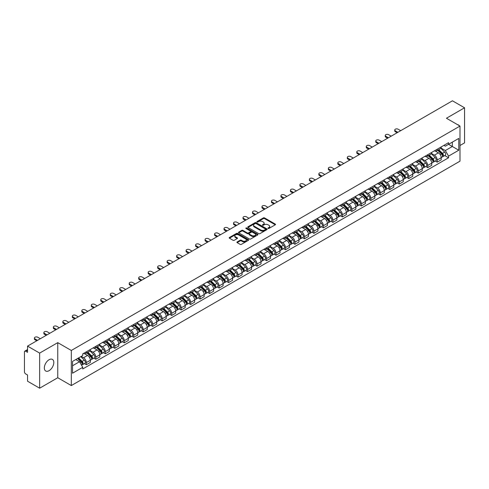 <?xml version="1.0" encoding="UTF-8"?>
<svg xmlns="http://www.w3.org/2000/svg" width="489" height="489" viewBox="0 0 489 489"><rect width="100%" height="100%" fill="white"/><g stroke="black" fill="none" stroke-linecap="round" stroke-linejoin="round"><path stroke-width="0.73" d="M268.1 228.455A0.593 0.342 0 0 0 268.938 228.455L275.276 224.793A0.844 0.489 0 0 0 275.527 224.451A0.844 0.489 0 0 0 275.276 224.103L264.537 217.905A0.844 0.489 0 0 0 263.345 217.905L257.006 221.566A0.593 0.342 0 0 0 257.837 222.049L258.663 221.572A2.702 1.559 0 0 1 262.477 221.572L263.375 222.092A2.702 1.559 0 0 1 264.164 223.192A2.702 1.559 0 0 1 263.375 224.292L262.556 224.769A0.593 0.342 0 0 0 263.388 225.252L264.207 224.775A2.702 1.559 0 0 1 268.027 224.775L268.926 225.295A2.702 1.559 0 0 1 269.714 226.395A2.702 1.559 0 0 1 268.926 227.495L268.1 227.972A0.593 0.342 0 0 0 268.1 228.455L268.1 227.972M49.071 370.686A6.705 3.869 120 0 0 53.448 364.776A6.705 3.869 120 0 0 52.421 359.403A6.705 3.869 120 0 0 49.071 359.733A6.705 3.869 120 0 0 44.688 365.644A6.705 3.869 120 0 0 45.715 371.017A6.705 3.869 120 0 0 49.071 370.686M459.195 125.612A6.705 3.869 120 0 0 458.48 124.964A6.705 3.869 120 0 0 457.563 124.671M237.153 241.951A0.844 0.489 0 0 0 236.902 242.293A0.844 0.489 0 0 0 237.153 242.636L240.166 244.378A0.844 0.489 0 0 0 241.358 244.378L248.4 240.313A0.844 0.489 0 0 0 248.644 239.971A0.844 0.489 0 0 0 248.4 239.622L237.66 233.424A0.844 0.489 0 0 0 236.462 233.424L229.427 237.489A0.844 0.489 0 0 0 229.176 237.831A0.844 0.489 0 0 0 229.427 238.18L233.064 240.276A0.844 0.489 0 0 0 234.255 240.276L237.269 238.54A0.844 0.489 0 0 0 237.52 238.192A0.844 0.489 0 0 0 237.269 237.85L235.466 236.81A2.256 1.302 0 0 1 234.806 235.887A2.256 1.302 0 0 1 236.199 234.683A2.256 1.302 0 0 1 238.656 234.964L245.729 239.048A2.256 1.302 0 0 1 246.389 239.971A2.256 1.302 0 0 1 244.995 241.175A2.256 1.302 0 0 1 242.538 240.888L241.358 240.209A0.844 0.489 0 0 0 240.166 240.209L237.153 241.951L237.153 242.636L240.166 240.912L240.166 240.209M71.315 350.472L57.763 342.642L39.646 353.101L27.549 346.12L452.453 100.801L464.55 107.788L446.433 118.246L459.99 126.07L71.315 350.472L71.315 385.564L459.99 161.168L459.99 126.07M258.718 233.663A0.844 0.489 0 0 0 259.916 233.663L266.951 229.598A0.844 0.489 0 0 0 267.202 229.255A0.844 0.489 0 0 0 266.951 228.913L256.212 222.709A0.844 0.489 0 0 0 255.02 222.709L247.978 226.774A0.844 0.489 0 0 0 247.734 227.116A0.844 0.489 0 0 0 247.978 227.464L258.718 233.663M246.156 228.583A0.593 0.342 0 0 1 246.756 228.663L257.666 234.964L250.637 239.023A0.844 0.489 0 0 1 249.439 239.023L238.699 232.819L238.699 232.128A0.844 0.489 0 0 0 238.455 232.477A0.844 0.489 0 0 0 238.699 232.819M238.699 232.128L241.713 230.392A0.844 0.489 0 0 1 242.911 230.392L247.263 232.905A0.844 0.489 0 0 0 248.455 232.905L250.454 231.749A0.844 0.489 0 0 0 250.704 231.407A0.844 0.489 0 0 0 250.454 231.065L245.924 228.442A0.593 0.342 0 0 1 246.756 227.966L257.679 234.268A0.844 0.489 0 0 1 257.923 234.61A0.844 0.489 0 0 1 257.679 234.958L257.679 234.268M39.646 353.101L39.646 388.199L27.549 381.212L27.549 375.002L25.666 373.914A1.718 0.99 -120 0 1 24.45 371.805L24.45 351.946A1.718 0.99 -120 0 1 24.805 351.157L27.549 349.574M459.99 145.514L464.55 142.88L464.55 107.788M39.646 388.199L57.763 377.74L71.315 385.564M27.549 346.12L27.549 352.331L25.666 351.243A1.718 0.99 -120 0 0 24.805 351.157M437.197 149.237A3.955 2.286 60 0 1 436.377 151.009L440.387 148.693A3.955 2.286 -120 0 0 441.206 146.92M431.5 153.491L434.397 155.166A3.955 2.286 60 0 1 437.197 160.007L441.206 157.69A3.955 2.286 -120 0 0 438.413 152.849L435.54 151.193M441.206 157.69L441.206 159.836L437.197 162.146L435.271 161.04M436.377 151.009A3.955 2.286 60 0 1 434.428 150.832M437.197 160.007L437.197 162.146M427.71 154.707A3.955 2.286 60 0 1 426.891 156.486L430.907 154.169A3.955 2.286 -120 0 0 431.726 152.391M425.791 166.511L427.71 167.623L431.726 165.306L431.726 163.167A3.955 2.286 -120 0 0 428.926 158.326L426.06 156.663M426.891 156.486A3.955 2.286 60 0 1 424.947 156.303M422.019 158.968L424.917 160.643A3.955 2.286 60 0 1 427.71 165.484L427.71 167.623M418.229 160.184A3.955 2.286 60 0 1 417.41 161.957L421.42 159.64A3.955 2.286 -120 0 0 422.239 157.868M416.304 171.987L418.229 173.1L422.239 170.783L422.239 168.644A3.955 2.286 -120 0 0 419.446 163.797L416.573 162.14M417.41 161.957A3.955 2.286 60 0 1 415.467 161.78M412.539 164.445L415.436 166.113A3.955 2.286 60 0 1 418.229 170.961L418.229 173.1M408.749 165.661A3.955 2.286 60 0 1 407.93 167.434L411.94 165.117A3.955 2.286 -120 0 0 412.759 163.344M406.824 177.464L408.749 178.577L412.759 176.26L412.759 174.115A3.955 2.286 -120 0 0 409.965 169.273L407.092 167.617M407.93 167.434A3.955 2.286 60 0 1 405.98 167.256M403.052 169.915L405.949 171.59A3.955 2.286 60 0 1 408.749 176.431L408.749 178.577M399.262 171.132A3.955 2.286 60 0 1 398.443 172.91L402.459 170.594A3.955 2.286 -120 0 0 403.278 168.815M397.343 182.941L399.262 184.047L403.278 181.731L403.278 179.591A3.955 2.286 -120 0 0 400.479 174.75L397.606 173.088M398.443 172.91A3.955 2.286 60 0 1 396.5 172.733M393.572 175.392L396.469 177.067A3.955 2.286 60 0 1 399.262 181.908L399.262 184.047M389.782 176.608A3.955 2.286 60 0 1 388.963 178.381L392.973 176.064A3.955 2.286 -120 0 0 393.792 174.292M387.856 188.412L389.782 189.524L393.792 187.208L393.792 185.068A3.955 2.286 -120 0 0 390.998 180.221L388.125 178.564M388.963 178.381A3.955 2.286 60 0 1 387.013 178.204M384.085 180.869L386.982 182.538A3.955 2.286 60 0 1 389.782 187.385L389.782 189.524M380.301 182.085A3.955 2.286 60 0 1 379.482 183.858L383.492 181.541A3.955 2.286 -120 0 0 384.311 179.769M378.376 193.888L380.301 195.001L384.311 192.684L384.311 190.539A3.955 2.286 -120 0 0 381.512 185.698L378.645 184.041M379.482 183.858A3.955 2.286 60 0 1 377.532 183.681M374.605 186.34L377.502 188.014A3.955 2.286 60 0 1 380.301 192.855L380.301 195.001M370.815 187.556A3.955 2.286 60 0 1 369.996 189.335L374.012 187.018A3.955 2.286 -120 0 0 374.831 185.239M368.889 199.365L370.815 200.472L374.831 198.155L374.831 196.016A3.955 2.286 -120 0 0 372.031 191.175L369.158 189.512M369.996 189.335A3.955 2.286 60 0 1 368.052 189.157M365.124 191.816L368.021 193.491A3.955 2.286 60 0 1 370.815 198.332L370.815 200.472M361.334 193.033A3.955 2.286 60 0 1 360.515 194.805L364.525 192.489A3.955 2.286 -120 0 0 365.344 190.716M359.409 204.836L361.334 205.948L365.344 203.632L365.344 201.492A3.955 2.286 -120 0 0 362.551 196.645L359.678 194.989M360.515 194.805A3.955 2.286 60 0 1 358.565 194.628M355.637 197.293L358.535 198.962A3.955 2.286 60 0 1 361.334 203.809L361.334 205.948M351.848 198.51A3.955 2.286 60 0 1 351.029 200.282L355.045 197.966A3.955 2.286 -120 0 0 355.864 196.193M349.928 210.313L351.848 211.425L355.864 209.109L355.864 206.963A3.955 2.286 -120 0 0 353.064 202.122L350.197 200.466M351.029 200.282A3.955 2.286 60 0 1 349.085 200.105M346.157 202.764L349.054 204.439A3.955 2.286 60 0 1 351.848 209.28L351.848 211.425M342.367 203.98A3.955 2.286 60 0 1 341.548 205.759L345.558 203.442A3.955 2.286 -120 0 0 346.377 201.664M340.442 215.79L342.367 216.896L346.377 214.579L346.377 212.44A3.955 2.286 -120 0 0 343.584 207.599L340.711 205.942M341.548 205.759A3.955 2.286 60 0 1 339.604 205.582M336.676 208.241L339.574 209.915A3.955 2.286 60 0 1 342.367 214.757L342.367 216.896M332.887 209.457A3.955 2.286 60 0 1 332.068 211.23L336.077 208.919A3.955 2.286 -120 0 0 336.897 207.14M330.961 221.26L332.887 222.373L336.897 220.056L336.897 217.917A3.955 2.286 -120 0 0 334.103 213.07L331.23 211.413M332.068 211.23A3.955 2.286 60 0 1 330.118 211.052M327.19 213.717L330.087 215.386A3.955 2.286 60 0 1 332.887 220.233L332.887 222.373M323.4 214.934A3.955 2.286 60 0 1 322.581 216.706L326.597 214.39A3.955 2.286 -120 0 0 327.416 212.617M321.481 226.737L323.4 227.85L327.416 225.533L327.416 223.387A3.955 2.286 -120 0 0 324.617 218.546L321.744 216.89M322.581 216.706A3.955 2.286 60 0 1 320.637 216.529M317.709 219.188L320.607 220.863A3.955 2.286 60 0 1 323.4 225.704L323.4 227.85M313.92 220.405A3.955 2.286 60 0 1 313.101 222.183L317.11 219.867A3.955 2.286 -120 0 0 317.929 218.088M311.994 232.214L313.92 233.32L317.929 231.004L317.929 228.864A3.955 2.286 -120 0 0 315.136 224.023L312.263 222.367M313.101 222.183A3.955 2.286 60 0 1 311.151 222.006M308.223 224.665L311.12 226.34A3.955 2.286 60 0 1 313.92 231.181L313.92 233.32M304.433 225.881A3.955 2.286 60 0 1 303.62 227.66L307.63 225.343A3.955 2.286 -120 0 0 308.449 223.565M302.514 237.685L304.439 238.797L308.449 236.48L308.449 234.341A3.955 2.286 -120 0 0 305.649 229.494L302.783 227.837M303.62 227.66A3.955 2.286 60 0 1 301.67 227.477M298.742 230.142L301.64 231.81A3.955 2.286 60 0 1 304.439 236.658L304.439 238.797M294.953 231.358A3.955 2.286 60 0 1 294.133 233.131L298.149 230.814A3.955 2.286 -120 0 0 298.962 229.041M293.027 243.161L294.953 244.274L298.962 241.957L298.962 239.818A3.955 2.286 -120 0 0 296.169 234.971L293.296 233.314M294.133 233.131A3.955 2.286 60 0 1 292.19 232.953M289.262 235.612L292.159 237.287A3.955 2.286 60 0 1 294.953 242.128L294.953 244.274M285.472 236.829A3.955 2.286 60 0 1 284.653 238.608L288.663 236.291A3.955 2.286 -120 0 0 289.482 234.518M283.547 248.638L285.472 249.745L289.482 247.428L289.482 245.289A3.955 2.286 -120 0 0 286.688 240.447L283.816 238.791M284.653 238.608A3.955 2.286 60 0 1 282.703 238.43M279.775 241.089L282.673 242.764A3.955 2.286 60 0 1 285.472 247.605L285.472 249.745M275.985 242.306A3.955 2.286 60 0 1 275.166 244.084L279.182 241.768A3.955 2.286 -120 0 0 280.001 239.989M274.066 254.109L275.985 255.221L280.001 252.905L280.001 250.765A3.955 2.286 -120 0 0 277.202 245.924L274.329 244.262M275.166 244.084A3.955 2.286 60 0 1 273.223 243.901M270.295 246.566L273.192 248.235A3.955 2.286 60 0 1 275.985 253.082L275.985 255.221M266.505 247.782A3.955 2.286 60 0 1 265.686 249.555L269.696 247.238A3.955 2.286 -120 0 0 270.515 245.466M264.58 259.586L266.505 260.698L270.515 258.381L270.515 256.242A3.955 2.286 -120 0 0 267.721 251.395L264.849 249.738M265.686 249.555A3.955 2.286 60 0 1 263.742 249.378M260.808 252.037L263.712 253.712A3.955 2.286 60 0 1 266.505 258.559L266.505 260.698M257.025 253.259A3.955 2.286 60 0 1 256.205 255.032L260.215 252.715A3.955 2.286 -120 0 0 261.034 250.943M255.099 265.062L257.025 266.169L261.034 263.852L261.034 261.713A3.955 2.286 -120 0 0 258.241 256.872L255.368 255.215M256.205 255.032A3.955 2.286 60 0 1 254.256 254.855M251.328 257.514L254.225 259.188A3.955 2.286 60 0 1 257.025 264.029L257.025 266.169M247.538 258.73A3.955 2.286 60 0 1 246.719 260.509L250.735 258.192A3.955 2.286 -120 0 0 251.554 256.413M245.619 270.533L247.538 271.646L251.554 269.329L251.554 267.19A3.955 2.286 -120 0 0 248.754 262.349L245.881 260.686M246.719 260.509A3.955 2.286 60 0 1 244.775 260.325M241.847 262.99L244.744 264.665A3.955 2.286 60 0 1 247.538 269.506L247.538 271.646M238.057 264.207A3.955 2.286 60 0 1 237.238 265.979L241.248 263.663A3.955 2.286 -120 0 0 242.067 261.89M236.132 276.01L238.057 277.122L242.067 274.806L242.067 272.666A3.955 2.286 -120 0 0 239.274 267.819L236.401 266.163M237.238 265.979A3.955 2.286 60 0 1 235.288 265.802M232.361 268.467L235.258 270.136A3.955 2.286 60 0 1 238.057 274.983L238.057 277.122M228.571 269.683A3.955 2.286 60 0 1 227.752 271.456L231.768 269.139A3.955 2.286 -120 0 0 232.587 267.367M226.651 281.487L228.571 282.593L232.587 280.283L232.587 278.137A3.955 2.286 -120 0 0 229.787 273.296L226.92 271.639M227.752 271.456A3.955 2.286 60 0 1 225.808 271.279M222.88 273.938L225.777 275.613A3.955 2.286 60 0 1 228.571 280.454L228.571 282.593M219.09 275.154A3.955 2.286 60 0 1 218.271 276.933L222.281 274.616A3.955 2.286 -120 0 0 223.1 272.838M217.165 286.957L219.09 288.07L223.1 285.753L223.1 283.614A3.955 2.286 -120 0 0 220.307 278.773L217.434 277.11M218.271 276.933A3.955 2.286 60 0 1 216.327 276.75M213.4 279.415L216.297 281.089A3.955 2.286 60 0 1 219.09 285.931L219.09 288.07M209.61 280.631A3.955 2.286 60 0 1 208.791 282.404L212.801 280.087A3.955 2.286 -120 0 0 213.62 278.314M207.684 292.434L209.61 293.547L213.62 291.23L213.62 289.091A3.955 2.286 -120 0 0 210.826 284.243L207.953 282.587M208.791 282.404A3.955 2.286 60 0 1 206.841 282.226M203.913 284.891L206.81 286.56A3.955 2.286 60 0 1 209.61 291.407L209.61 293.547M200.123 286.108A3.955 2.286 60 0 1 199.304 287.88L203.32 285.564A3.955 2.286 -120 0 0 204.139 283.791M198.204 297.911L200.123 299.023L204.139 296.707L204.139 294.561A3.955 2.286 -120 0 0 201.34 289.72L198.467 288.064M199.304 287.88A3.955 2.286 60 0 1 197.36 287.703M194.433 290.362L197.33 292.037A3.955 2.286 60 0 1 200.123 296.878L200.123 299.023M190.643 291.578A3.955 2.286 60 0 1 189.824 293.357L193.833 291.041A3.955 2.286 -120 0 0 194.653 289.262M188.717 303.388L190.643 304.494L194.653 302.178L194.653 300.038A3.955 2.286 -120 0 0 191.859 295.197L188.986 293.534M189.824 293.357A3.955 2.286 60 0 1 187.874 293.18M184.946 295.839L187.843 297.514A3.955 2.286 60 0 1 190.643 302.355L190.643 304.494M181.162 297.055A3.955 2.286 60 0 1 180.343 298.828L184.353 296.511A3.955 2.286 -120 0 0 185.172 294.739M179.237 308.859L181.162 309.971L185.172 307.654L185.172 305.515A3.955 2.286 -120 0 0 182.373 300.668L179.506 299.011M180.343 298.828A3.955 2.286 60 0 1 178.393 298.651M175.465 301.316L178.363 302.984A3.955 2.286 60 0 1 181.162 307.832L181.162 309.971M171.676 302.532A3.955 2.286 60 0 1 170.857 304.305L174.873 301.988A3.955 2.286 -120 0 0 175.692 300.215M169.75 314.335L171.676 315.448L175.692 313.131L175.692 310.986A3.955 2.286 -120 0 0 172.892 306.145L170.019 304.488M170.857 304.305A3.955 2.286 60 0 1 168.913 304.127M165.985 306.786L168.882 308.461A3.955 2.286 60 0 1 171.676 313.302L171.676 315.448M162.195 308.003A3.955 2.286 60 0 1 161.376 309.781L165.386 307.465A3.955 2.286 -120 0 0 166.205 305.686M160.27 319.812L162.195 320.918L166.205 318.602L166.205 316.462A3.955 2.286 -120 0 0 163.412 311.621L160.539 309.959M161.376 309.781A3.955 2.286 60 0 1 159.426 309.604M156.498 312.263L159.396 313.938A3.955 2.286 60 0 1 162.195 318.779L162.195 320.918M152.709 313.48A3.955 2.286 60 0 1 151.89 315.252L155.905 312.936A3.955 2.286 -120 0 0 156.724 311.163M150.789 325.283L152.709 326.395L156.724 324.079L156.724 321.939A3.955 2.286 -120 0 0 153.925 317.092L151.058 315.436M151.89 315.252A3.955 2.286 60 0 1 149.946 315.075M147.018 317.74L149.915 319.409A3.955 2.286 60 0 1 152.709 324.256L152.709 326.395M143.228 318.956A3.955 2.286 60 0 1 142.409 320.729L146.419 318.412A3.955 2.286 -120 0 0 147.238 316.64M141.303 330.76L143.228 331.872L147.238 329.555L147.238 327.41A3.955 2.286 -120 0 0 144.444 322.569L141.572 320.912M142.409 320.729A3.955 2.286 60 0 1 140.465 320.552M137.537 323.211L140.435 324.885A3.955 2.286 60 0 1 143.228 329.727L143.228 331.872M133.748 324.427A3.955 2.286 60 0 1 132.929 326.206L136.938 323.889A3.955 2.286 -120 0 0 137.757 322.11M131.822 336.236L133.748 337.343L137.757 335.026L137.757 332.887A3.955 2.286 -120 0 0 134.964 328.046L132.091 326.389M132.929 326.206A3.955 2.286 60 0 1 130.979 326.029M128.051 328.687L130.948 330.362A3.955 2.286 60 0 1 133.748 335.203L133.748 337.343M124.261 329.904A3.955 2.286 60 0 1 123.442 331.676L127.458 329.366A3.955 2.286 -120 0 0 128.277 327.587M122.342 341.707L124.261 342.82L128.277 340.503L128.277 338.364A3.955 2.286 -120 0 0 125.477 333.516L122.605 331.86M123.442 331.676A3.955 2.286 60 0 1 121.498 331.499M118.57 334.164L121.468 335.833A3.955 2.286 60 0 1 124.261 340.68L124.261 342.82M114.781 335.381A3.955 2.286 60 0 1 113.961 337.153L117.971 334.837A3.955 2.286 -120 0 0 118.79 333.064M112.855 347.184L114.781 348.296L118.79 345.98L118.79 343.834A3.955 2.286 -120 0 0 115.997 338.993L113.124 337.337M113.961 337.153A3.955 2.286 60 0 1 112.012 336.976M109.084 339.635L111.981 341.31A3.955 2.286 60 0 1 114.781 346.151L114.781 348.296M105.294 340.851A3.955 2.286 60 0 1 104.481 342.63L108.491 340.313A3.955 2.286 -120 0 0 109.31 338.535M103.375 352.661L105.3 353.767L109.31 351.45L109.31 349.311A3.955 2.286 -120 0 0 106.51 344.47L103.644 342.813M104.481 342.63A3.955 2.286 60 0 1 102.531 342.453M99.603 345.112L102.501 346.787A3.955 2.286 60 0 1 105.3 351.628L105.3 353.767M95.813 346.328A3.955 2.286 60 0 1 94.994 348.107L99.01 345.79A3.955 2.286 -120 0 0 99.823 344.011M93.888 358.131L95.813 359.244L99.823 356.927L99.823 354.788A3.955 2.286 -120 0 0 97.03 349.941L94.157 348.284M94.994 348.107A3.955 2.286 60 0 1 93.051 347.923M90.123 350.589L93.02 352.257A3.955 2.286 60 0 1 95.813 357.104L95.813 359.244M86.333 351.805A3.955 2.286 60 0 1 85.514 353.578L89.524 351.261A3.955 2.286 -120 0 0 90.343 349.488M84.408 363.608L86.333 364.721L90.343 362.404L90.343 360.265A3.955 2.286 -120 0 0 87.549 355.417L84.676 353.761M85.514 353.578A3.955 2.286 60 0 1 83.564 353.4M81.223 356.402L83.533 357.734A3.955 2.286 60 0 1 86.333 362.575L86.333 364.721M443.914 145.355L445.338 146.18L458.774 138.424L452.331 142.146L452.331 146.498L445.338 150.533L440.986 148.02M72.531 365.772L79.524 361.738L82.745 367.318L72.531 373.211L72.531 361.42L82.745 355.521L82.745 353.877L448.566 142.672L448.566 144.322L458.774 150.215L448.566 156.113L445.338 150.533M458.774 138.424L458.774 150.215M82.745 367.318L82.745 368.963L448.566 157.764L448.566 156.113M57.763 342.642L57.763 377.74M79.524 361.738L75.752 359.562M444.758 155.563L448.566 157.764M268.339 228.54L268.926 228.198A2.702 1.559 0 0 0 269.714 227.098L269.714 226.395M264.164 223.192L264.164 223.895A2.702 1.559 0 0 1 263.375 224.995L262.789 225.331M275.276 224.103L275.276 224.793L264.537 218.607A0.844 0.489 0 0 0 263.345 218.607L257.238 222.128M266.945 229.604L256.212 223.412A0.844 0.489 0 0 0 255.02 223.412L247.99 227.471L247.978 226.774M265.46 229.494A0.593 0.342 0 0 0 265.46 229.011L256.034 223.571A0.593 0.342 0 0 0 255.197 223.571L254.335 224.072A2.702 1.559 0 0 0 253.546 225.172A2.702 1.559 0 0 0 254.335 226.273L260.778 229.995A2.702 1.559 0 0 0 264.598 229.995L265.46 229.494L265.46 230.197A0.593 0.342 0 0 0 265.637 229.958L265.637 229.255M253.546 225.172L253.546 225.875A2.702 1.559 0 0 0 254.335 226.975L254.335 226.273M265.46 230.197L264.598 230.698A2.702 1.559 0 0 1 260.778 230.698L254.335 226.975M238.711 232.825L241.713 231.095L241.713 230.392M250.704 231.407L250.704 232.11A0.844 0.489 0 0 1 250.454 232.452L248.455 233.608A0.844 0.489 0 0 1 247.263 233.608L242.911 231.095A0.844 0.489 0 0 0 241.713 231.095M251.786 235.515A2.256 1.302 0 0 0 254.243 235.796A2.256 1.302 0 0 0 255.637 234.592A2.256 1.302 0 0 0 254.977 233.675L252.483 232.232A0.844 0.489 0 0 0 251.291 232.232L249.292 233.387A0.844 0.489 0 0 0 249.048 233.736A0.844 0.489 0 0 0 249.292 234.078L251.786 235.515L251.786 236.218A2.256 1.302 0 0 0 254.243 236.499A2.256 1.302 0 0 0 255.637 235.295L255.637 234.592M249.048 233.736L249.048 234.433A0.844 0.489 0 0 0 249.292 234.781L249.292 234.078M251.786 236.218L249.292 234.781M246.389 239.971L246.389 240.667A2.256 1.302 0 0 1 244.995 241.872A2.256 1.302 0 0 1 242.538 241.59L241.358 240.912A0.844 0.489 0 0 0 240.166 240.912M234.806 235.887L234.806 236.59A2.256 1.302 0 0 0 235.466 237.507L235.466 236.81M237.269 237.85L237.269 238.54L235.466 237.507M248.388 240.319L237.66 234.127A0.844 0.489 0 0 0 236.462 234.127L229.433 238.186L229.427 237.489M437.704 150.239L441.445 153.925A2.152 1.241 60 0 1 442.007 157.146L441.206 157.611M438.45 150.979L440.033 151.89M400.693 130.685L398.107 129.194A1.974 1.143 -0 0 0 395.956 128.949A1.974 1.143 -0 0 0 394.733 130.001A1.974 1.143 -0 0 0 395.314 130.808L397.899 132.299M438.12 150.001L442.209 154.041A1.033 0.593 60 0 1 442.484 155.588A1.033 0.593 60 0 1 442.392 155.624M438.737 149.646L442.478 153.332A2.152 1.241 60 0 1 443.04 156.553A2.152 1.241 60 0 1 442.392 156.621M440.827 148.283L444.666 152.067A2.152 1.241 60 0 1 445.228 155.288L443.04 156.553M397.105 132.757L395.314 131.724A1.974 1.143 180 0 1 394.733 130.911L394.733 130.001M428.223 155.716L431.958 159.402A2.152 1.241 60 0 1 432.527 162.623L431.726 163.088M428.969 156.449L430.552 157.366M391.212 136.162L388.627 134.671A1.974 1.143 -0 0 0 386.469 134.42A1.974 1.143 -0 0 0 385.253 135.477A1.974 1.143 -0 0 0 385.833 136.284L388.413 137.776M428.639 155.478L432.728 159.512A1.033 0.593 60 0 1 433.003 161.058A1.033 0.593 60 0 1 432.906 161.095M429.256 155.117L432.991 158.803A2.152 1.241 60 0 1 433.56 162.03A2.152 1.241 60 0 1 432.912 162.097M431.347 153.76L435.179 157.544A2.152 1.241 60 0 1 435.748 160.765L433.56 162.03M387.624 138.234L385.833 137.195A1.974 1.143 180 0 1 385.253 136.388L385.253 135.477M418.743 161.193L422.478 164.879A2.152 1.241 60 0 1 423.046 168.1L422.239 168.564M419.483 161.926L421.072 162.843M381.726 141.639L379.146 140.147A1.974 1.143 -0 0 0 376.988 139.897A1.974 1.143 -0 0 0 375.766 140.954A1.974 1.143 -0 0 0 376.347 141.761L378.932 143.253M419.152 160.954L423.248 164.989A1.033 0.593 60 0 1 423.517 166.535A1.033 0.593 60 0 1 423.425 166.572M419.776 160.594L423.511 164.28A2.152 1.241 60 0 1 424.079 167.501A2.152 1.241 60 0 1 423.425 167.574M421.866 159.237L425.699 163.014A2.152 1.241 60 0 1 426.267 166.242L424.079 167.501M378.138 143.705L376.347 142.672A1.974 1.143 180 0 1 375.766 141.865L375.766 140.954M409.256 166.663L412.991 170.349A2.152 1.241 60 0 1 413.56 173.577L412.759 174.035M410.002 167.403L411.585 168.314M372.245 147.11L369.66 145.618A1.974 1.143 -0 0 0 367.508 145.374A1.974 1.143 -0 0 0 366.285 146.425A1.974 1.143 -0 0 0 366.866 147.232L369.446 148.723M409.672 166.425L413.761 170.465A1.033 0.593 60 0 1 414.036 172.012A1.033 0.593 60 0 1 413.938 172.049M410.289 166.071L414.024 169.756A2.152 1.241 60 0 1 414.593 172.978A2.152 1.241 60 0 1 413.945 173.045M412.38 164.707L416.212 168.491A2.152 1.241 60 0 1 416.781 171.712L414.593 172.978M368.657 149.182L366.866 148.149A1.974 1.143 180 0 1 366.285 147.342L366.285 146.425M399.776 172.14L403.511 175.826A2.152 1.241 60 0 1 404.079 179.047L403.278 179.512M400.522 172.874L402.105 173.791M362.759 152.586L360.179 151.095A1.974 1.143 -0 0 0 358.021 150.844A1.974 1.143 -0 0 0 356.805 151.902A1.974 1.143 -0 0 0 357.38 152.709L359.965 154.2M400.191 171.902L404.281 175.936A1.033 0.593 60 0 1 404.55 177.483A1.033 0.593 60 0 1 404.458 177.519M400.809 171.547L404.544 175.227A2.152 1.241 60 0 1 405.112 178.454A2.152 1.241 60 0 1 404.464 178.522M402.899 170.184L406.732 173.968A2.152 1.241 60 0 1 407.3 177.189L405.112 178.454M359.177 154.658L357.38 153.619A1.974 1.143 180 0 1 356.805 152.812L356.805 151.902M390.289 177.617L394.03 181.303A2.152 1.241 60 0 1 394.592 184.524L393.792 184.989M391.035 178.351L392.618 179.267M353.278 158.063L350.692 156.572A1.974 1.143 -0 0 0 348.541 156.321A1.974 1.143 -0 0 0 347.318 157.379A1.974 1.143 -0 0 0 347.899 158.185L350.485 159.677M390.705 177.379L394.794 181.413A1.033 0.593 60 0 1 395.069 182.959A1.033 0.593 60 0 1 394.978 182.996M391.328 177.018L395.063 180.704A2.152 1.241 60 0 1 395.625 183.925A2.152 1.241 60 0 1 394.978 183.998M393.419 175.661L397.251 179.439A2.152 1.241 60 0 1 397.814 182.666L395.625 183.925M349.69 160.129L347.899 159.096A1.974 1.143 180 0 1 347.318 158.289L347.318 157.379M380.809 183.088L384.543 186.774A2.152 1.241 60 0 1 385.112 190.001L384.311 190.459M381.554 183.827L383.138 184.738M343.798 163.534L341.212 162.042A1.974 1.143 -0 0 0 339.06 161.798A1.974 1.143 -0 0 0 337.838 162.849A1.974 1.143 -0 0 0 338.419 163.656L340.998 165.148M381.224 182.849L385.314 186.89A1.033 0.593 60 0 1 385.589 188.436A1.033 0.593 60 0 1 385.491 188.473M381.842 182.495L385.576 186.181A2.152 1.241 60 0 1 386.145 189.402A2.152 1.241 60 0 1 385.497 189.469M383.932 181.132L387.765 184.915A2.152 1.241 60 0 1 388.333 188.137L386.145 189.402M340.21 165.606L338.419 164.573A1.974 1.143 180 0 1 337.838 163.766L337.838 162.849M371.328 188.565L375.063 192.25A2.152 1.241 60 0 1 375.631 195.472L374.825 195.936M372.074 189.298L373.657 190.215M334.311 169.011L331.731 167.519A1.974 1.143 -0 0 0 329.574 167.269A1.974 1.143 -0 0 0 328.357 168.326A1.974 1.143 -0 0 0 328.932 169.133L331.518 170.624M371.738 188.326L375.833 192.36A1.033 0.593 60 0 1 376.102 193.907A1.033 0.593 60 0 1 376.01 193.944M372.361 187.972L376.096 191.657A2.152 1.241 60 0 1 376.664 194.879A2.152 1.241 60 0 1 376.01 194.946M374.452 186.609L378.284 190.392A2.152 1.241 60 0 1 378.853 193.613L376.664 194.879M330.729 171.083L328.932 170.044A1.974 1.143 180 0 1 328.357 169.237L328.357 168.326M361.842 194.041L365.576 197.727A2.152 1.241 60 0 1 366.145 200.948L365.344 201.413M362.587 194.775L364.171 195.692M324.83 174.487L322.245 172.996A1.974 1.143 -0 0 0 320.093 172.745A1.974 1.143 -0 0 0 318.871 173.803A1.974 1.143 -0 0 0 319.451 174.61L322.031 176.101M362.257 193.803L366.347 197.837A1.033 0.593 60 0 1 366.622 199.384A1.033 0.593 60 0 1 366.524 199.42M362.875 193.442L366.616 197.128A2.152 1.241 60 0 1 367.178 200.349A2.152 1.241 60 0 1 366.53 200.423M364.965 192.085L368.804 195.863A2.152 1.241 60 0 1 369.366 199.09L367.178 200.349M321.242 176.553L319.451 175.52A1.974 1.143 180 0 1 318.871 174.714L318.871 173.803M352.361 199.518L356.096 203.198A2.152 1.241 60 0 1 356.664 206.425L355.864 206.884M353.107 200.252L354.69 201.162M315.35 179.958L312.764 178.467A1.974 1.143 -0 0 0 310.607 178.222A1.974 1.143 -0 0 0 309.39 179.274A1.974 1.143 -0 0 0 309.965 180.08L312.55 181.572M352.777 199.274L356.866 203.314A1.033 0.593 60 0 1 357.135 204.86A1.033 0.593 60 0 1 357.043 204.897M353.394 198.919L357.129 202.605A2.152 1.241 60 0 1 357.697 205.826A2.152 1.241 60 0 1 357.049 205.893M355.485 197.556L359.317 201.34A2.152 1.241 60 0 1 359.886 204.561L357.697 205.826M311.762 182.03L309.965 180.997A1.974 1.143 180 0 1 309.39 180.19L309.39 179.274M342.881 204.989L346.615 208.675A2.152 1.241 60 0 1 347.178 211.896L346.377 212.36M343.62 205.722L345.21 206.639M305.863 185.435L303.284 183.943A1.974 1.143 -0 0 0 301.126 183.693A1.974 1.143 -0 0 0 299.904 184.75A1.974 1.143 -0 0 0 300.484 185.557L303.07 187.049M343.29 204.75L347.386 208.785A1.033 0.593 60 0 1 347.655 210.331A1.033 0.593 60 0 1 347.563 210.368M343.914 204.396L347.648 208.082A2.152 1.241 60 0 1 348.217 211.303A2.152 1.241 60 0 1 347.563 211.37M346.004 203.033L349.837 206.816A2.152 1.241 60 0 1 350.405 210.038L348.217 211.303M302.275 187.507L300.484 186.468A1.974 1.143 180 0 1 299.904 185.661L299.904 184.75M333.394 210.466L337.129 214.151A2.152 1.241 60 0 1 337.697 217.373L336.897 217.837M334.14 211.199L335.723 212.116M296.383 190.912L293.797 189.42A1.974 1.143 -0 0 0 291.646 189.17A1.974 1.143 -0 0 0 290.423 190.227A1.974 1.143 -0 0 0 291.004 191.034L293.583 192.525M333.81 210.227L337.899 214.261A1.033 0.593 60 0 1 338.174 215.808A1.033 0.593 60 0 1 338.076 215.845M334.427 209.867L338.162 213.552A2.152 1.241 60 0 1 338.73 216.774A2.152 1.241 60 0 1 338.082 216.847M336.518 208.51L340.35 212.293A2.152 1.241 60 0 1 340.919 215.515L338.73 216.774M292.795 192.978L291.004 191.945A1.974 1.143 180 0 1 290.423 191.138L290.423 190.227M323.914 215.942L327.648 219.628A2.152 1.241 60 0 1 328.217 222.85L327.416 223.308M324.659 216.676L326.242 217.587M286.896 196.382L284.317 194.891A1.974 1.143 -0 0 0 282.159 194.646A1.974 1.143 -0 0 0 280.943 195.698A1.974 1.143 -0 0 0 281.517 196.505L284.103 197.996M324.329 215.698L328.419 219.738A1.033 0.593 60 0 1 328.687 221.285A1.033 0.593 60 0 1 328.596 221.321M324.947 215.343L328.681 219.029A2.152 1.241 60 0 1 329.25 222.25A2.152 1.241 60 0 1 328.602 222.318M327.037 213.98L330.87 217.764A2.152 1.241 60 0 1 331.438 220.985L329.25 222.25M283.314 198.455L281.517 197.422A1.974 1.143 180 0 1 280.943 196.615L280.943 195.698M314.427 221.413L318.168 225.099A2.152 1.241 60 0 1 318.73 228.32L317.929 228.785M315.173 222.153L316.756 223.063M277.416 201.859L274.83 200.368A1.974 1.143 -0 0 0 272.679 200.123A1.974 1.143 -0 0 0 271.456 201.175A1.974 1.143 -0 0 0 272.037 201.981L274.622 203.473M314.843 221.175L318.932 225.209A1.033 0.593 60 0 1 319.207 226.755A1.033 0.593 60 0 1 319.115 226.798M315.46 220.82L319.201 224.506A2.152 1.241 60 0 1 319.763 227.727A2.152 1.241 60 0 1 319.115 227.795M317.55 219.457L321.389 223.241A2.152 1.241 60 0 1 321.951 226.462L319.763 227.727M273.828 203.931L272.037 202.892A1.974 1.143 180 0 1 271.456 202.085L271.456 201.175M304.947 226.89L308.681 230.576A2.152 1.241 60 0 1 309.25 233.797L308.449 234.262M305.692 227.623L307.275 228.54M267.935 207.336L265.35 205.845A1.974 1.143 -0 0 0 263.198 205.594A1.974 1.143 -0 0 0 261.976 206.651A1.974 1.143 -0 0 0 262.556 207.458L265.136 208.95M305.362 226.651L309.451 230.686A1.033 0.593 60 0 1 309.726 232.232A1.033 0.593 60 0 1 309.629 232.269M305.98 226.291L309.714 229.977A2.152 1.241 60 0 1 310.283 233.198A2.152 1.241 60 0 1 309.635 233.271M308.07 224.934L311.903 228.718A2.152 1.241 60 0 1 312.471 231.939L310.283 233.198M264.347 209.402L262.556 208.369A1.974 1.143 180 0 1 261.976 207.562L261.976 206.651M295.466 232.367L299.201 236.053A2.152 1.241 60 0 1 299.769 239.274L298.962 239.732M296.212 233.1L297.795 234.011M258.449 212.807L255.869 211.315A1.974 1.143 -0 0 0 253.712 211.071A1.974 1.143 -0 0 0 252.489 212.122A1.974 1.143 -0 0 0 253.07 212.929L255.655 214.42M295.876 232.122L299.971 236.163A1.033 0.593 60 0 1 300.24 237.709A1.033 0.593 60 0 1 300.148 237.746M296.499 231.768L300.234 235.453A2.152 1.241 60 0 1 300.802 238.675A2.152 1.241 60 0 1 300.148 238.742M298.59 230.411L302.422 234.188A2.152 1.241 60 0 1 302.991 237.409L300.802 238.675M254.867 214.879L253.07 213.846A1.974 1.143 180 0 1 252.489 213.039L252.489 212.122M285.979 237.837L289.714 241.523A2.152 1.241 60 0 1 290.283 244.744L289.482 245.209M286.725 238.577L288.308 239.488M248.968 218.283L246.383 216.792A1.974 1.143 -0 0 0 244.231 216.548A1.974 1.143 -0 0 0 243.009 217.599A1.974 1.143 -0 0 0 243.589 218.406L246.169 219.897M286.395 237.599L290.484 241.633A1.033 0.593 60 0 1 290.759 243.18A1.033 0.593 60 0 1 290.662 243.222M287.012 237.244L290.747 240.93A2.152 1.241 60 0 1 291.316 244.152A2.152 1.241 60 0 1 290.668 244.219M289.103 235.881L292.935 239.665A2.152 1.241 60 0 1 293.504 242.886L291.316 244.152M245.38 220.356L243.589 219.316A1.974 1.143 180 0 1 243.009 218.51L243.009 217.599M276.499 243.314L280.234 247A2.152 1.241 60 0 1 280.802 250.221L280.001 250.686M277.245 244.048L278.828 244.965M239.488 223.76L236.902 222.269A1.974 1.143 -0 0 0 234.744 222.018A1.974 1.143 -0 0 0 233.528 223.076A1.974 1.143 -0 0 0 234.103 223.883L236.688 225.374M276.915 243.076L281.004 247.11A1.033 0.593 60 0 1 281.273 248.656A1.033 0.593 60 0 1 281.181 248.693M277.532 242.715L281.267 246.401A2.152 1.241 60 0 1 281.835 249.622A2.152 1.241 60 0 1 281.187 249.696M279.622 241.358L283.455 245.142A2.152 1.241 60 0 1 284.023 248.363L281.835 249.622M235.9 225.826L234.103 224.793A1.974 1.143 180 0 1 233.528 223.986L233.528 223.076M267.012 248.791L270.753 252.477A2.152 1.241 60 0 1 271.316 255.698L270.515 256.163M267.758 249.524L269.341 250.441M230.001 229.231L227.422 227.74A1.974 1.143 -0 0 0 225.264 227.495A1.974 1.143 -0 0 0 224.041 228.546A1.974 1.143 -0 0 0 224.622 229.359L227.208 230.851M267.428 248.553L271.523 252.587A1.033 0.593 60 0 1 271.792 254.133A1.033 0.593 60 0 1 271.701 254.17M268.051 248.192L271.786 251.878A2.152 1.241 60 0 1 272.349 255.099A2.152 1.241 60 0 1 271.701 255.166M270.142 246.835L273.974 250.612A2.152 1.241 60 0 1 274.537 253.834L272.349 255.099M226.413 231.303L224.622 230.27A1.974 1.143 180 0 1 224.041 229.463L224.041 228.546M257.532 254.262L261.267 257.947A2.152 1.241 60 0 1 261.835 261.169L261.034 261.633M258.278 255.001L259.861 255.912M220.521 234.708L217.935 233.216A1.974 1.143 -0 0 0 215.783 232.972A1.974 1.143 -0 0 0 214.561 234.023A1.974 1.143 -0 0 0 215.142 234.83L217.721 236.321M257.947 254.023L262.037 258.058A1.033 0.593 60 0 1 262.312 259.604A1.033 0.593 60 0 1 262.214 259.647M258.565 253.669L262.3 257.355A2.152 1.241 60 0 1 262.868 260.576A2.152 1.241 60 0 1 262.22 260.643M260.655 252.306L264.488 256.089A2.152 1.241 60 0 1 265.056 259.311L262.868 260.576M216.933 236.78L215.142 235.747A1.974 1.143 180 0 1 214.561 234.934L214.561 234.023M248.051 259.738L251.786 263.424A2.152 1.241 60 0 1 252.355 266.646L251.548 267.11M248.797 260.472L250.38 261.389M211.034 240.185L208.455 238.693A1.974 1.143 -0 0 0 206.297 238.443A1.974 1.143 -0 0 0 205.08 239.5A1.974 1.143 -0 0 0 205.655 240.307L208.241 241.798M248.467 259.5L252.556 263.534A1.033 0.593 60 0 1 252.825 265.081A1.033 0.593 60 0 1 252.734 265.117M249.084 259.139L252.819 262.825A2.152 1.241 60 0 1 253.388 266.053A2.152 1.241 60 0 1 252.74 266.12M251.175 257.782L255.007 261.566A2.152 1.241 60 0 1 255.576 264.787L253.388 266.053M207.452 242.257L205.655 241.218A1.974 1.143 180 0 1 205.08 240.411L205.08 239.5M238.565 265.215L242.306 268.901A2.152 1.241 60 0 1 242.868 272.122L242.067 272.587M239.31 265.949L240.894 266.866M201.554 245.655L198.968 244.164A1.974 1.143 -0 0 0 196.816 243.919A1.974 1.143 -0 0 0 195.594 244.977A1.974 1.143 -0 0 0 196.175 245.784L198.76 247.275M238.98 264.977L243.07 269.011A1.033 0.593 60 0 1 243.345 270.558A1.033 0.593 60 0 1 243.253 270.594M239.598 264.616L243.339 268.302A2.152 1.241 60 0 1 243.901 271.523A2.152 1.241 60 0 1 243.253 271.591M241.688 263.259L245.527 267.037A2.152 1.241 60 0 1 246.089 270.264L243.901 271.523M197.966 247.727L196.175 246.694A1.974 1.143 180 0 1 195.594 245.888L195.594 244.977M229.084 270.686L232.819 274.372A2.152 1.241 60 0 1 233.387 277.593L232.587 278.058M229.83 271.426L231.413 272.336M192.073 251.132L189.487 249.641A1.974 1.143 -0 0 0 187.33 249.396A1.974 1.143 -0 0 0 186.113 250.447A1.974 1.143 -0 0 0 186.694 251.254L189.274 252.746M229.5 270.448L233.589 274.488A1.033 0.593 60 0 1 233.864 276.034A1.033 0.593 60 0 1 233.766 276.071M230.117 270.093L233.852 273.779A2.152 1.241 60 0 1 234.42 277A2.152 1.241 60 0 1 233.773 277.067M232.208 268.73L236.04 272.514A2.152 1.241 60 0 1 236.609 275.735L234.42 277M188.485 253.204L186.694 252.171A1.974 1.143 180 0 1 186.113 251.358L186.113 250.447M219.604 276.163L223.339 279.849A2.152 1.241 60 0 1 223.901 283.07L223.1 283.534M220.343 276.896L221.933 277.813M182.586 256.609L180.007 255.117A1.974 1.143 -0 0 0 177.849 254.867A1.974 1.143 -0 0 0 176.627 255.924A1.974 1.143 -0 0 0 177.207 256.731L179.793 258.223M220.013 275.924L224.109 279.959A1.033 0.593 60 0 1 224.378 281.505A1.033 0.593 60 0 1 224.286 281.542M220.637 275.564L224.372 279.25A2.152 1.241 60 0 1 224.94 282.477A2.152 1.241 60 0 1 224.286 282.544M222.727 274.207L226.56 277.99A2.152 1.241 60 0 1 227.128 281.212L224.94 282.477M178.998 258.681L177.207 257.642A1.974 1.143 180 0 1 176.627 256.835L176.627 255.924M210.117 281.64L213.852 285.325A2.152 1.241 60 0 1 214.42 288.547L213.62 289.011M210.863 282.373L212.446 283.29M173.106 262.086L170.52 260.594A1.974 1.143 -0 0 0 168.369 260.344A1.974 1.143 -0 0 0 167.146 261.401A1.974 1.143 -0 0 0 167.727 262.208L170.306 263.699M210.533 281.401L214.622 285.435A1.033 0.593 60 0 1 214.897 286.982A1.033 0.593 60 0 1 214.799 287.019M211.15 281.041L214.885 284.726A2.152 1.241 60 0 1 215.453 287.948A2.152 1.241 60 0 1 214.805 288.021M213.241 279.684L217.073 283.461A2.152 1.241 60 0 1 217.642 286.688L215.453 287.948M169.518 264.152L167.727 263.119A1.974 1.143 180 0 1 167.146 262.312L167.146 261.401M200.637 287.11L204.371 290.796A2.152 1.241 60 0 1 204.94 294.023L204.139 294.482M201.382 287.85L202.966 288.761M163.619 267.556L161.04 266.065A1.974 1.143 -0 0 0 158.882 265.82A1.974 1.143 -0 0 0 157.666 266.872A1.974 1.143 -0 0 0 158.24 267.679L160.826 269.17M201.052 286.872L205.142 290.912A1.033 0.593 60 0 1 205.411 292.459A1.033 0.593 60 0 1 205.319 292.495M201.67 286.517L205.404 290.203A2.152 1.241 60 0 1 205.973 293.424A2.152 1.241 60 0 1 205.325 293.492M203.76 285.154L207.593 288.938A2.152 1.241 60 0 1 208.161 292.159L205.973 293.424M160.037 269.628L158.24 268.595A1.974 1.143 180 0 1 157.666 267.789L157.666 266.872M191.15 292.587L194.891 296.273A2.152 1.241 60 0 1 195.453 299.494L194.653 299.959M191.896 293.321L193.479 294.237M154.139 273.033L151.553 271.542A1.974 1.143 -0 0 0 149.402 271.291A1.974 1.143 -0 0 0 148.179 272.349A1.974 1.143 -0 0 0 148.76 273.155L151.345 274.647M191.566 292.349L195.655 296.383A1.033 0.593 60 0 1 195.93 297.929A1.033 0.593 60 0 1 195.838 297.966M192.189 291.994L195.924 295.674A2.152 1.241 60 0 1 196.486 298.901A2.152 1.241 60 0 1 195.838 298.968M194.28 290.631L198.112 294.415A2.152 1.241 60 0 1 198.675 297.636L196.486 298.901M150.551 275.105L148.76 274.066A1.974 1.143 180 0 1 148.179 273.259L148.179 272.349M181.67 298.064L185.404 301.75A2.152 1.241 60 0 1 185.973 304.971L185.172 305.436M182.415 298.797L183.998 299.714M144.658 278.51L142.073 277.018A1.974 1.143 -0 0 0 139.921 276.768A1.974 1.143 -0 0 0 138.699 277.825A1.974 1.143 -0 0 0 139.279 278.632L141.859 280.124M182.085 297.825L186.175 301.86A1.033 0.593 60 0 1 186.45 303.406A1.033 0.593 60 0 1 186.352 303.443M182.703 297.465L186.437 301.151A2.152 1.241 60 0 1 187.006 304.372A2.152 1.241 60 0 1 186.358 304.445M184.793 296.108L188.626 299.885A2.152 1.241 60 0 1 189.194 303.113L187.006 304.372M141.07 280.576L139.279 279.543A1.974 1.143 180 0 1 138.699 278.736L138.699 277.825M172.189 303.535L175.924 307.22A2.152 1.241 60 0 1 176.492 310.448L175.685 310.906M172.935 304.274L174.518 305.185M135.172 283.981L132.592 282.489A1.974 1.143 -0 0 0 130.435 282.245A1.974 1.143 -0 0 0 129.218 283.296A1.974 1.143 -0 0 0 129.793 284.103L132.378 285.594M172.599 303.296L176.694 307.337A1.033 0.593 60 0 1 176.963 308.883A1.033 0.593 60 0 1 176.871 308.92M173.222 302.942L176.957 306.627A2.152 1.241 60 0 1 177.525 309.849A2.152 1.241 60 0 1 176.871 309.916M175.313 301.579L179.145 305.362A2.152 1.241 60 0 1 179.714 308.583L177.525 309.849M131.59 286.053L129.793 285.02A1.974 1.143 180 0 1 129.218 284.213L129.218 283.296M162.703 309.011L166.437 312.697A2.152 1.241 60 0 1 167.006 315.918L166.205 316.383M163.448 309.745L165.031 310.662M125.691 289.457L123.106 287.966A1.974 1.143 -0 0 0 120.954 287.715A1.974 1.143 -0 0 0 119.732 288.773A1.974 1.143 -0 0 0 120.312 289.58L122.892 291.071M163.118 308.773L167.207 312.807A1.033 0.593 60 0 1 167.482 314.354A1.033 0.593 60 0 1 167.385 314.39M163.736 308.418L167.476 312.104A2.152 1.241 60 0 1 168.039 315.326A2.152 1.241 60 0 1 167.391 315.393M165.826 307.055L169.665 310.839A2.152 1.241 60 0 1 170.227 314.06L168.039 315.326M122.103 291.53L120.312 290.49A1.974 1.143 180 0 1 119.732 289.684L119.732 288.773M153.222 314.488L156.957 318.174A2.152 1.241 60 0 1 157.525 321.395L156.724 321.86M153.968 315.222L155.551 316.139M116.211 294.934L113.625 293.443A1.974 1.143 -0 0 0 111.468 293.192A1.974 1.143 -0 0 0 110.251 294.25A1.974 1.143 -0 0 0 110.826 295.056L113.411 296.548M153.638 314.25L157.727 318.284A1.033 0.593 60 0 1 157.996 319.83A1.033 0.593 60 0 1 157.904 319.867M154.255 313.889L157.99 317.575A2.152 1.241 60 0 1 158.558 320.796A2.152 1.241 60 0 1 157.91 320.87M156.346 312.532L160.178 316.31A2.152 1.241 60 0 1 160.747 319.537L158.558 320.796M112.623 297L110.826 295.967A1.974 1.143 180 0 1 110.251 295.16L110.251 294.25M143.742 319.965L147.476 323.645A2.152 1.241 60 0 1 148.039 326.872L147.238 327.33M144.481 320.698L146.064 321.609M106.724 300.405L104.145 298.913A1.974 1.143 -0 0 0 101.987 298.669A1.974 1.143 -0 0 0 100.765 299.72A1.974 1.143 -0 0 0 101.345 300.527L103.931 302.019M144.151 319.72L148.246 323.761A1.033 0.593 60 0 1 148.515 325.307A1.033 0.593 60 0 1 148.424 325.344M144.775 319.366L148.509 323.052A2.152 1.241 60 0 1 149.078 326.273A2.152 1.241 60 0 1 148.424 326.34M146.865 318.003L150.698 321.786A2.152 1.241 60 0 1 151.266 325.008L149.078 326.273M103.136 302.477L101.345 301.444A1.974 1.143 180 0 1 100.765 300.637L100.765 299.72M134.255 325.436L137.99 329.121A2.152 1.241 60 0 1 138.558 332.343L137.757 332.807M135.001 326.169L136.584 327.086M97.244 305.882L94.658 304.39A1.974 1.143 -0 0 0 92.507 304.14A1.974 1.143 -0 0 0 91.284 305.197A1.974 1.143 -0 0 0 91.865 306.004L94.444 307.495M134.671 325.197L138.76 329.231A1.033 0.593 60 0 1 139.035 330.778A1.033 0.593 60 0 1 138.937 330.815M135.288 324.843L139.023 328.529A2.152 1.241 60 0 1 139.591 331.75A2.152 1.241 60 0 1 138.943 331.817M137.378 323.48L141.211 327.263A2.152 1.241 60 0 1 141.779 330.485L139.591 331.75M93.656 307.954L91.865 306.915A1.974 1.143 180 0 1 91.284 306.108L91.284 305.197M124.774 330.912L128.509 334.598A2.152 1.241 60 0 1 129.078 337.82L128.271 338.284M125.52 331.646L127.103 332.563M87.757 311.359L85.178 309.867A1.974 1.143 -0 0 0 83.02 309.616A1.974 1.143 -0 0 0 81.804 310.674A1.974 1.143 -0 0 0 82.378 311.481L84.964 312.972M125.19 330.674L129.279 334.708A1.033 0.593 60 0 1 129.548 336.255A1.033 0.593 60 0 1 129.457 336.291M125.807 330.313L129.542 333.999A2.152 1.241 60 0 1 130.111 337.221A2.152 1.241 60 0 1 129.463 337.294M127.898 328.956L131.73 332.74A2.152 1.241 60 0 1 132.299 335.961L130.111 337.221M84.175 313.425L82.378 312.392A1.974 1.143 180 0 1 81.804 311.585L81.804 310.674M115.288 336.389L119.029 340.075A2.152 1.241 60 0 1 119.591 343.296L118.79 343.755M116.034 337.123L117.617 338.033M78.277 316.829L75.691 315.338A1.974 1.143 -0 0 0 73.539 315.093A1.974 1.143 -0 0 0 72.317 316.145A1.974 1.143 -0 0 0 72.898 316.951L75.483 318.443M115.704 336.145L119.793 340.185A1.033 0.593 60 0 1 120.068 341.732A1.033 0.593 60 0 1 119.976 341.768M116.321 335.79L120.062 339.476A2.152 1.241 60 0 1 120.624 342.697A2.152 1.241 60 0 1 119.976 342.765M118.411 334.427L122.25 338.211A2.152 1.241 60 0 1 122.812 341.432L120.624 342.697M74.689 318.901L72.898 317.868A1.974 1.143 180 0 1 72.317 317.061L72.317 316.145M105.807 341.86L109.542 345.546A2.152 1.241 60 0 1 110.111 348.767L109.31 349.232M106.553 342.6L108.136 343.51M68.796 322.306L66.211 320.815A1.974 1.143 -0 0 0 64.059 320.57A1.974 1.143 -0 0 0 62.836 321.621A1.974 1.143 -0 0 0 63.417 322.428L65.997 323.92M106.223 341.622L110.312 345.656A1.033 0.593 60 0 1 110.587 347.202A1.033 0.593 60 0 1 110.49 347.245M106.84 341.267L110.575 344.953A2.152 1.241 60 0 1 111.144 348.174A2.152 1.241 60 0 1 110.496 348.241M108.931 339.904L112.763 343.688A2.152 1.241 60 0 1 113.332 346.909L111.144 348.174M65.208 324.378L63.417 323.339A1.974 1.143 180 0 1 62.836 322.532L62.836 321.621M96.327 347.337L100.062 351.023A2.152 1.241 60 0 1 100.63 354.244L99.823 354.708M97.073 348.07L98.656 348.987M59.31 327.783L56.73 326.291A1.974 1.143 -0 0 0 54.572 326.041A1.974 1.143 -0 0 0 53.35 327.098A1.974 1.143 -0 0 0 53.931 327.905L56.516 329.397M96.736 347.098L100.832 351.133A1.033 0.593 60 0 1 101.101 352.679A1.033 0.593 60 0 1 101.009 352.716M97.36 346.738L101.095 350.424A2.152 1.241 60 0 1 101.663 353.645A2.152 1.241 60 0 1 101.009 353.718M99.45 345.381L103.283 349.164A2.152 1.241 60 0 1 103.851 352.386L101.663 353.645M55.728 329.849L53.931 328.816A1.974 1.143 180 0 1 53.35 328.009L53.35 327.098M86.84 352.813L90.575 356.499A2.152 1.241 60 0 1 91.143 359.721L90.343 360.179M87.586 353.547L89.169 354.458M49.829 333.254L47.244 331.762A1.974 1.143 -0 0 0 45.092 331.518A1.974 1.143 -0 0 0 43.869 332.569A1.974 1.143 -0 0 0 44.45 333.376L47.03 334.867M87.256 352.569L91.345 356.609A1.033 0.593 60 0 1 91.62 358.156A1.033 0.593 60 0 1 91.522 358.192M87.873 352.214L91.608 355.9A2.152 1.241 60 0 1 92.177 359.122A2.152 1.241 60 0 1 91.529 359.189M89.964 350.857L93.796 354.635A2.152 1.241 60 0 1 94.365 357.856L92.177 359.122M46.241 335.326L44.45 334.293A1.974 1.143 180 0 1 43.869 333.486L43.869 332.569M77.58 358.504L81.095 361.97A2.152 1.241 60 0 1 81.663 365.191L81.553 365.252M78.106 359.024L79.689 359.935M40.349 338.73L37.763 337.239A1.974 1.143 -0 0 0 35.605 336.994A1.974 1.143 -0 0 0 34.389 338.046A1.974 1.143 -0 0 0 34.963 338.853L37.549 340.344M77.995 358.266L81.865 362.08A1.033 0.593 60 0 1 82.134 363.627A1.033 0.593 60 0 1 82.042 363.669M78.613 357.911L82.128 361.377A2.152 1.241 60 0 1 82.696 364.598A2.152 1.241 60 0 1 82.048 364.666M80.801 356.646L84.316 360.112A2.152 1.241 60 0 1 84.884 363.333L82.696 364.598M36.761 340.802L34.963 339.763A1.974 1.143 180 0 1 34.389 338.956L34.389 338.046M95.813 357.104L99.823 354.788M105.3 351.628L109.31 349.311M114.781 346.151L118.79 343.834M124.261 340.68L128.277 338.364M133.748 335.203L137.757 332.887M143.228 329.727L147.238 327.41M152.709 324.256L156.724 321.939M162.195 318.779L166.205 316.462M171.676 313.302L175.692 310.986M181.162 307.832L185.172 305.515M190.643 302.355L194.653 300.038M200.123 296.878L204.139 294.561M209.61 291.407L213.62 289.091M219.09 285.931L223.1 283.614M228.571 280.454L232.587 278.137M238.057 274.983L242.067 272.666M247.538 269.506L251.554 267.19M257.025 264.029L261.034 261.713M266.505 258.559L270.515 256.242M275.985 253.082L280.001 250.765M285.472 247.605L289.482 245.289M294.953 242.128L298.962 239.818M304.439 236.658L308.449 234.341M313.92 231.181L317.929 228.864M323.4 225.704L327.416 223.387M332.887 220.233L336.897 217.917M342.367 214.757L346.377 212.44M351.848 209.28L355.864 206.963M361.334 203.809L365.344 201.492M370.815 198.332L374.831 196.016M380.301 192.855L384.311 190.539M389.782 187.385L393.792 185.068M399.262 181.908L403.278 179.591M408.749 176.431L412.759 174.115M418.229 170.961L422.239 168.644M427.71 165.484L431.726 163.167M86.333 362.575L90.343 360.265M83.533 357.734L87.549 355.417M93.02 352.257L97.03 349.941M102.501 346.787L106.51 344.47M111.981 341.31L115.997 338.993M121.468 335.833L125.477 333.516M130.948 330.362L134.964 328.046M140.435 324.885L144.444 322.569M149.915 319.409L153.925 317.092M159.396 313.938L163.412 311.621M168.882 308.461L172.892 306.145M178.363 302.984L182.373 300.668M187.843 297.514L191.859 295.197M197.33 292.037L201.34 289.72M206.81 286.56L210.826 284.243M216.297 281.089L220.307 278.773M225.777 275.613L229.787 273.296M235.258 270.136L239.274 267.819M244.744 264.665L248.754 262.349M254.225 259.188L258.241 256.872M263.712 253.712L267.721 251.395M273.192 248.235L277.202 245.924M282.673 242.764L286.688 240.447M292.159 237.287L296.169 234.971M301.64 231.81L305.649 229.494M311.12 226.34L315.136 224.023M320.607 220.863L324.617 218.546M330.087 215.386L334.103 213.07M339.574 209.915L343.584 207.599M349.054 204.439L353.064 202.122M358.535 198.962L362.551 196.645M368.021 193.491L372.031 191.175M377.502 188.014L381.512 185.698M386.982 182.538L390.998 180.221M396.469 177.067L400.479 174.75M405.949 171.59L409.965 169.273M415.436 166.113L419.446 163.797M424.917 160.643L428.926 158.326M434.397 155.166L438.413 152.849M27.549 350.155L25.666 351.243M268.926 228.198L268.926 227.495M262.556 225.252L262.556 224.769M263.375 224.995L263.375 224.292M257.006 222.049L257.006 221.566M263.345 218.607L263.345 217.905M264.537 218.607L264.537 217.905M255.02 223.412L255.02 222.709M256.212 223.412L256.212 222.709M266.951 229.598L266.951 228.913M260.778 230.698L260.778 229.995M264.598 230.698L264.598 229.995M242.911 231.095L242.911 230.392M247.263 233.608L247.263 232.905M248.455 233.608L248.455 232.905M250.454 232.452L250.454 231.749M246.756 228.663L246.756 227.966M241.358 240.912L241.358 240.209M242.538 241.59L242.538 240.888M236.462 234.127L236.462 233.424M237.66 234.127L237.66 233.424M248.4 240.313L248.4 239.622M441.445 153.925L440.21 154.64M442.698 155.111L442.307 155.337M444.666 152.067L442.478 153.332M395.314 131.724L395.314 130.808M431.958 159.402L430.723 160.117M433.211 160.588L432.826 160.814M435.179 157.544L432.991 158.803M385.833 137.195L385.833 136.284M422.478 164.879L421.243 165.588M423.731 166.064L423.346 166.284M425.699 163.014L423.511 164.28M376.347 142.672L376.347 141.761M412.991 170.349L411.756 171.064M414.25 171.535L413.859 171.761M416.212 168.491L414.024 169.756M366.866 148.149L366.866 147.232M403.511 175.826L402.276 176.541M404.764 177.012L404.379 177.238M406.732 173.968L404.544 175.227M357.38 153.619L357.38 152.709M394.03 181.303L392.795 182.012M395.283 182.489L394.898 182.709M397.251 179.439L395.063 180.704M347.899 159.096L347.899 158.185M384.543 186.774L383.309 187.489M385.803 187.959L385.411 188.186M387.765 184.915L385.576 186.181M338.419 164.573L338.419 163.656M375.063 192.25L373.828 192.966M376.316 193.436L375.931 193.662M378.284 190.392L376.096 191.657M328.932 170.044L328.932 169.133M365.576 197.727L364.348 198.436M366.836 198.913L366.444 199.133M368.804 195.863L366.616 197.128M319.451 175.52L319.451 174.61M356.096 203.198L354.861 203.913M357.349 204.384L356.964 204.61M359.317 201.34L357.129 202.605M309.965 180.997L309.965 180.08M346.615 208.675L345.381 209.39M347.868 209.86L347.483 210.087M349.837 206.816L347.648 208.082M300.484 186.468L300.484 185.557M337.129 214.151L335.894 214.86M338.388 215.337L337.997 215.557M340.35 212.293L338.162 213.552M291.004 191.945L291.004 191.034M327.648 219.628L326.414 220.337M328.901 220.808L328.516 221.034M330.87 217.764L328.681 219.029M281.517 197.422L281.517 196.505M318.168 225.099L316.933 225.814M319.421 226.285L319.036 226.511M321.389 223.241L319.201 224.506M272.037 202.892L272.037 201.981M308.681 230.576L307.447 231.285M309.94 231.762L309.549 231.982M311.903 228.718L309.714 229.977M262.556 208.369L262.556 207.458M299.201 236.053L297.966 236.762M300.454 237.238L300.069 237.458M302.422 234.188L300.234 235.453M253.07 213.846L253.07 212.929M289.714 241.523L288.479 242.238M290.973 242.709L290.582 242.935M292.935 239.665L290.747 240.93M243.589 219.316L243.589 218.406M280.234 247L278.999 247.715M281.487 248.186L281.102 248.406M283.455 245.142L281.267 246.401M234.103 224.793L234.103 223.883M270.753 252.477L269.518 253.186M272.006 253.663L271.621 253.883M273.974 250.612L271.786 251.878M224.622 230.27L224.622 229.359M261.267 257.947L260.032 258.663M262.526 259.133L262.135 259.359M264.488 256.089L262.3 257.355M215.142 235.747L215.142 234.83M251.786 263.424L250.551 264.139M253.039 264.61L252.654 264.836M255.007 261.566L252.819 262.825M205.655 241.218L205.655 240.307M242.306 268.901L241.071 269.61M243.559 270.087L243.167 270.307M245.527 267.037L243.339 268.302M196.175 246.694L196.175 245.784M232.819 274.372L231.584 275.087M234.072 275.558L233.687 275.784M236.04 272.514L233.852 273.779M186.694 252.171L186.694 251.254M223.339 279.849L222.104 280.564M224.592 281.034L224.207 281.261M226.56 277.99L224.372 279.25M177.207 257.642L177.207 256.731M213.852 285.325L212.617 286.034M215.111 286.511L214.72 286.731M217.073 283.461L214.885 284.726M167.727 263.119L167.727 262.208M204.371 290.796L203.137 291.511M205.624 291.982L205.239 292.208M207.593 288.938L205.404 290.203M158.24 268.595L158.24 267.679M194.891 296.273L193.656 296.988M196.144 297.459L195.759 297.685M198.112 294.415L195.924 295.674M148.76 274.066L148.76 273.155M185.404 301.75L184.17 302.459M186.664 302.935L186.272 303.156M188.626 299.885L186.437 301.151M139.279 279.543L139.279 278.632M175.924 307.22L174.689 307.936M177.177 308.406L176.792 308.632M179.145 305.362L176.957 306.627M129.793 285.02L129.793 284.103M166.437 312.697L165.209 313.412M167.696 313.883L167.305 314.109M169.665 310.839L167.476 312.104M120.312 290.49L120.312 289.58M156.957 318.174L155.722 318.883M158.21 319.36L157.825 319.58M160.178 316.31L157.99 317.575M110.826 295.967L110.826 295.056M147.476 323.645L146.242 324.36M148.729 324.83L148.344 325.057M150.698 321.786L148.509 323.052M101.345 301.444L101.345 300.527M137.99 329.121L136.755 329.837M139.249 330.307L138.858 330.533M141.211 327.263L139.023 328.529M91.865 306.915L91.865 306.004M128.509 334.598L127.274 335.307M129.762 335.784L129.377 336.004M131.73 332.74L129.542 333.999M82.378 312.392L82.378 311.481M119.029 340.075L117.794 340.784M120.282 341.255L119.897 341.481M122.25 338.211L120.062 339.476M72.898 317.868L72.898 316.951M109.542 345.546L108.307 346.261M110.801 346.732L110.41 346.958M112.763 343.688L110.575 344.953M63.417 323.339L63.417 322.428M100.062 351.023L98.827 351.732M101.315 352.208L100.93 352.428M103.283 349.164L101.095 350.424M53.931 328.816L53.931 327.905M90.575 356.499L89.34 357.208M91.834 357.685L91.443 357.905M93.796 354.635L91.608 355.9M44.45 334.293L44.45 333.376M81.095 361.97L80.019 362.594M82.348 363.156L81.963 363.382M84.316 360.112L82.128 361.377M34.963 339.763L34.963 338.853"/></g></svg>
